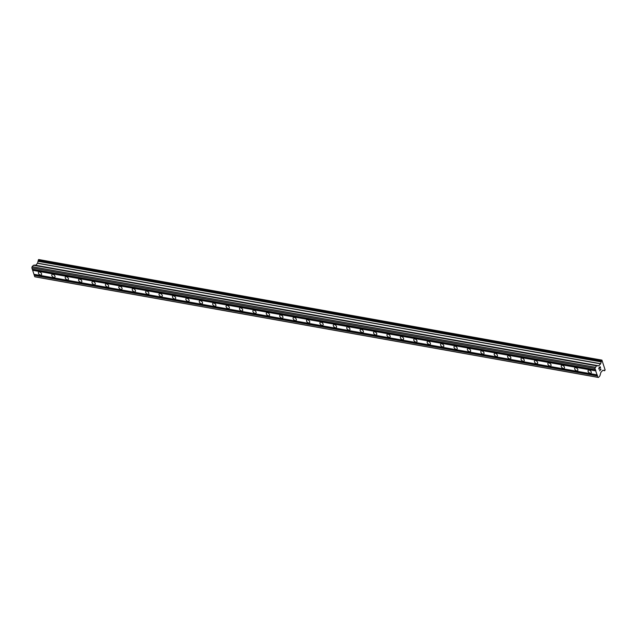 <?xml version="1.0" encoding="UTF-8"?>
<svg xmlns="http://www.w3.org/2000/svg" width="637" height="637" viewBox="0 0 637 637"><rect width="100%" height="100%" fill="white"/><g stroke="black" fill="none" stroke-linecap="round" stroke-linejoin="round"><path stroke-width="0.96" d="M590.181 373.218A1.959 1.17 42.6 0 1 588.405 371.976A1.959 1.17 42.6 0 1 588.23 370.336A1.959 1.17 42.6 0 1 589.161 370.105A1.959 1.17 42.6 0 1 590.937 371.347A1.959 1.17 42.6 0 1 591.112 372.987A1.959 1.17 42.6 0 1 590.181 373.218M576.772 370.822A1.959 1.17 42.6 0 1 574.996 369.579A1.959 1.17 42.6 0 1 574.821 367.939A1.959 1.17 42.6 0 1 575.752 367.708A1.959 1.17 42.6 0 1 577.528 368.95A1.959 1.17 42.6 0 1 577.703 370.591A1.959 1.17 42.6 0 1 576.772 370.822M563.363 368.425A1.959 1.17 42.6 0 1 561.587 367.183A1.959 1.17 42.6 0 1 561.412 365.542A1.959 1.17 42.6 0 1 562.344 365.312A1.959 1.17 42.6 0 1 564.119 366.562A1.959 1.17 42.6 0 1 564.294 368.194A1.959 1.17 42.6 0 1 563.363 368.425M549.962 366.036A1.959 1.17 42.6 0 1 548.186 364.786A1.959 1.17 42.6 0 1 548.011 363.154A1.959 1.17 42.6 0 1 548.943 362.923A1.959 1.17 42.6 0 1 550.718 364.165A1.959 1.17 42.6 0 1 550.894 365.805A1.959 1.17 42.6 0 1 549.962 366.036M536.553 363.639A1.959 1.17 42.6 0 1 534.777 362.397A1.959 1.17 42.6 0 1 534.602 360.757A1.959 1.17 42.6 0 1 535.534 360.526A1.959 1.17 42.6 0 1 537.309 361.768A1.959 1.17 42.6 0 1 537.485 363.409A1.959 1.17 42.6 0 1 536.553 363.639M523.144 361.243A1.959 1.17 42.6 0 1 521.369 360.001A1.959 1.17 42.6 0 1 521.193 358.36A1.959 1.17 42.6 0 1 522.125 358.129A1.959 1.17 42.6 0 1 523.901 359.372A1.959 1.17 42.6 0 1 524.076 361.012A1.959 1.17 42.6 0 1 523.144 361.243M509.735 358.854A1.959 1.17 42.6 0 1 507.96 357.604A1.959 1.17 42.6 0 1 507.793 355.972A1.959 1.17 42.6 0 1 508.724 355.741A1.959 1.17 42.6 0 1 510.5 356.983A1.959 1.17 42.6 0 1 510.675 358.623A1.959 1.17 42.6 0 1 509.735 358.854M496.334 356.457A1.959 1.17 42.6 0 1 494.559 355.215A1.959 1.17 42.6 0 1 494.384 353.575A1.959 1.17 42.6 0 1 495.315 353.344A1.959 1.17 42.6 0 1 497.091 354.586A1.959 1.17 42.6 0 1 497.266 356.226A1.959 1.17 42.6 0 1 496.334 356.457M482.926 354.061A1.959 1.17 42.6 0 1 481.15 352.818A1.959 1.17 42.6 0 1 480.975 351.178A1.959 1.17 42.6 0 1 481.906 350.947A1.959 1.17 42.6 0 1 483.682 352.189A1.959 1.17 42.6 0 1 483.857 353.83A1.959 1.17 42.6 0 1 482.926 354.061M469.517 351.664A1.959 1.17 42.6 0 1 467.741 350.422A1.959 1.17 42.6 0 1 467.566 348.789A1.959 1.17 42.6 0 1 468.506 348.558A1.959 1.17 42.6 0 1 470.281 349.801A1.959 1.17 42.6 0 1 470.456 351.433A1.959 1.17 42.6 0 1 469.517 351.664M456.116 349.275A1.959 1.17 42.6 0 1 454.34 348.033A1.959 1.17 42.6 0 1 454.165 346.393A1.959 1.17 42.6 0 1 455.097 346.162A1.959 1.17 42.6 0 1 456.872 347.404A1.959 1.17 42.6 0 1 457.048 349.044A1.959 1.17 42.6 0 1 456.116 349.275M442.707 346.878A1.959 1.17 42.6 0 1 440.931 345.636A1.959 1.17 42.6 0 1 440.756 343.996A1.959 1.17 42.6 0 1 441.688 343.765A1.959 1.17 42.6 0 1 443.463 345.007A1.959 1.17 42.6 0 1 443.639 346.647A1.959 1.17 42.6 0 1 442.707 346.878M429.298 344.482A1.959 1.17 42.6 0 1 427.523 343.239A1.959 1.17 42.6 0 1 427.347 341.607A1.959 1.17 42.6 0 1 428.287 341.376A1.959 1.17 42.6 0 1 430.063 342.618A1.959 1.17 42.6 0 1 430.23 344.251A1.959 1.17 42.6 0 1 429.298 344.482M415.897 342.093A1.959 1.17 42.6 0 1 414.122 340.851A1.959 1.17 42.6 0 1 413.946 339.21A1.959 1.17 42.6 0 1 414.878 338.98A1.959 1.17 42.6 0 1 416.654 340.222A1.959 1.17 42.6 0 1 416.829 341.862A1.959 1.17 42.6 0 1 415.897 342.093M402.488 339.696A1.959 1.17 42.6 0 1 400.713 338.454A1.959 1.17 42.6 0 1 400.538 336.814A1.959 1.17 42.6 0 1 401.469 336.583A1.959 1.17 42.6 0 1 403.245 337.825A1.959 1.17 42.6 0 1 403.42 339.465A1.959 1.17 42.6 0 1 402.488 339.696M389.08 337.299A1.959 1.17 42.6 0 1 387.304 336.057A1.959 1.17 42.6 0 1 387.129 334.417A1.959 1.17 42.6 0 1 388.06 334.194A1.959 1.17 42.6 0 1 389.836 335.436A1.959 1.17 42.6 0 1 390.011 337.069A1.959 1.17 42.6 0 1 389.08 337.299M375.679 334.911A1.959 1.17 42.6 0 1 373.903 333.669A1.959 1.17 42.6 0 1 373.728 332.028A1.959 1.17 42.6 0 1 374.66 331.797A1.959 1.17 42.6 0 1 376.435 333.04A1.959 1.17 42.6 0 1 376.61 334.68A1.959 1.17 42.6 0 1 375.679 334.911M362.27 332.514A1.959 1.17 42.6 0 1 360.494 331.272A1.959 1.17 42.6 0 1 360.319 329.632A1.959 1.17 42.6 0 1 361.251 329.401A1.959 1.17 42.6 0 1 363.026 330.643A1.959 1.17 42.6 0 1 363.201 332.283A1.959 1.17 42.6 0 1 362.27 332.514M348.861 330.117A1.959 1.17 42.6 0 1 347.085 328.875A1.959 1.17 42.6 0 1 346.91 327.235A1.959 1.17 42.6 0 1 347.842 327.004A1.959 1.17 42.6 0 1 349.617 328.254A1.959 1.17 42.6 0 1 349.793 329.886A1.959 1.17 42.6 0 1 348.861 330.117M335.452 327.729A1.959 1.17 42.6 0 1 333.677 326.478A1.959 1.17 42.6 0 1 333.509 324.846A1.959 1.17 42.6 0 1 334.441 324.615A1.959 1.17 42.6 0 1 336.217 325.857A1.959 1.17 42.6 0 1 336.392 327.498A1.959 1.17 42.6 0 1 335.452 327.729M322.051 325.332A1.959 1.17 42.6 0 1 320.276 324.09A1.959 1.17 42.6 0 1 320.1 322.449A1.959 1.17 42.6 0 1 321.032 322.218A1.959 1.17 42.6 0 1 322.808 323.461A1.959 1.17 42.6 0 1 322.983 325.101A1.959 1.17 42.6 0 1 322.051 325.332M308.642 322.935A1.959 1.17 42.6 0 1 306.867 321.693A1.959 1.17 42.6 0 1 306.692 320.053A1.959 1.17 42.6 0 1 307.623 319.822A1.959 1.17 42.6 0 1 309.399 321.064A1.959 1.17 42.6 0 1 309.574 322.704A1.959 1.17 42.6 0 1 308.642 322.935M295.234 320.538A1.959 1.17 42.6 0 1 293.458 319.296A1.959 1.17 42.6 0 1 293.283 317.664A1.959 1.17 42.6 0 1 294.222 317.433A1.959 1.17 42.6 0 1 295.998 318.675A1.959 1.17 42.6 0 1 296.173 320.315A1.959 1.17 42.6 0 1 295.234 320.538M281.833 318.15A1.959 1.17 42.6 0 1 280.057 316.908A1.959 1.17 42.6 0 1 279.882 315.267A1.959 1.17 42.6 0 1 280.813 315.036A1.959 1.17 42.6 0 1 282.589 316.278A1.959 1.17 42.6 0 1 282.764 317.919A1.959 1.17 42.6 0 1 281.833 318.15M268.424 315.753A1.959 1.17 42.6 0 1 266.648 314.511A1.959 1.17 42.6 0 1 266.473 312.871A1.959 1.17 42.6 0 1 267.405 312.64A1.959 1.17 42.6 0 1 269.18 313.882A1.959 1.17 42.6 0 1 269.355 315.522A1.959 1.17 42.6 0 1 268.424 315.753M255.015 313.356A1.959 1.17 42.6 0 1 253.239 312.114A1.959 1.17 42.6 0 1 253.064 310.482A1.959 1.17 42.6 0 1 254.004 310.251A1.959 1.17 42.6 0 1 255.779 311.493A1.959 1.17 42.6 0 1 255.947 313.125A1.959 1.17 42.6 0 1 255.015 313.356M241.614 310.967A1.959 1.17 42.6 0 1 239.838 309.725A1.959 1.17 42.6 0 1 239.663 308.085A1.959 1.17 42.6 0 1 240.595 307.854A1.959 1.17 42.6 0 1 242.371 309.096A1.959 1.17 42.6 0 1 242.546 310.737A1.959 1.17 42.6 0 1 241.614 310.967M228.205 308.571A1.959 1.17 42.6 0 1 226.43 307.329A1.959 1.17 42.6 0 1 226.254 305.688A1.959 1.17 42.6 0 1 227.186 305.457A1.959 1.17 42.6 0 1 228.962 306.7A1.959 1.17 42.6 0 1 229.137 308.34A1.959 1.17 42.6 0 1 228.205 308.571M214.796 306.174A1.959 1.17 42.6 0 1 213.021 304.932A1.959 1.17 42.6 0 1 212.846 303.3A1.959 1.17 42.6 0 1 213.777 303.069A1.959 1.17 42.6 0 1 215.553 304.311A1.959 1.17 42.6 0 1 215.728 305.943A1.959 1.17 42.6 0 1 214.796 306.174M201.396 303.785A1.959 1.17 42.6 0 1 199.62 302.543A1.959 1.17 42.6 0 1 199.445 300.903A1.959 1.17 42.6 0 1 200.376 300.672A1.959 1.17 42.6 0 1 202.152 301.914A1.959 1.17 42.6 0 1 202.327 303.554A1.959 1.17 42.6 0 1 201.396 303.785M187.987 301.389A1.959 1.17 42.6 0 1 186.211 300.146A1.959 1.17 42.6 0 1 186.036 298.506A1.959 1.17 42.6 0 1 186.967 298.275A1.959 1.17 42.6 0 1 188.743 299.517A1.959 1.17 42.6 0 1 188.918 301.158A1.959 1.17 42.6 0 1 187.987 301.389M174.578 298.992A1.959 1.17 42.6 0 1 172.802 297.75A1.959 1.17 42.6 0 1 172.627 296.109A1.959 1.17 42.6 0 1 173.559 295.887A1.959 1.17 42.6 0 1 175.334 297.129A1.959 1.17 42.6 0 1 175.509 298.761A1.959 1.17 42.6 0 1 174.578 298.992M161.169 296.603A1.959 1.17 42.6 0 1 159.393 295.361A1.959 1.17 42.6 0 1 159.226 293.721A1.959 1.17 42.6 0 1 160.158 293.49A1.959 1.17 42.6 0 1 161.933 294.732A1.959 1.17 42.6 0 1 162.109 296.372A1.959 1.17 42.6 0 1 161.169 296.603M147.768 294.206A1.959 1.17 42.6 0 1 145.992 292.964A1.959 1.17 42.6 0 1 145.817 291.324A1.959 1.17 42.6 0 1 146.749 291.093A1.959 1.17 42.6 0 1 148.525 292.335A1.959 1.17 42.6 0 1 148.7 293.976A1.959 1.17 42.6 0 1 147.768 294.206M134.359 291.81A1.959 1.17 42.6 0 1 132.584 290.568A1.959 1.17 42.6 0 1 132.408 288.927A1.959 1.17 42.6 0 1 133.34 288.696A1.959 1.17 42.6 0 1 135.116 289.946A1.959 1.17 42.6 0 1 135.291 291.579A1.959 1.17 42.6 0 1 134.359 291.81M120.95 289.421A1.959 1.17 42.6 0 1 119.175 288.171A1.959 1.17 42.6 0 1 119 286.539A1.959 1.17 42.6 0 1 119.939 286.308A1.959 1.17 42.6 0 1 121.715 287.55A1.959 1.17 42.6 0 1 121.882 289.19A1.959 1.17 42.6 0 1 120.95 289.421M107.549 287.024A1.959 1.17 42.6 0 1 105.774 285.782A1.959 1.17 42.6 0 1 105.599 284.142A1.959 1.17 42.6 0 1 106.53 283.911A1.959 1.17 42.6 0 1 108.306 285.153A1.959 1.17 42.6 0 1 108.481 286.793A1.959 1.17 42.6 0 1 107.549 287.024M94.141 284.628A1.959 1.17 42.6 0 1 92.365 283.385A1.959 1.17 42.6 0 1 92.19 281.745A1.959 1.17 42.6 0 1 93.121 281.514A1.959 1.17 42.6 0 1 94.897 282.756A1.959 1.17 42.6 0 1 95.072 284.397A1.959 1.17 42.6 0 1 94.141 284.628M80.732 282.231A1.959 1.17 42.6 0 1 78.956 280.989A1.959 1.17 42.6 0 1 78.781 279.356A1.959 1.17 42.6 0 1 79.721 279.125A1.959 1.17 42.6 0 1 81.496 280.368A1.959 1.17 42.6 0 1 81.663 282.008A1.959 1.17 42.6 0 1 80.732 282.231M67.331 279.842A1.959 1.17 42.6 0 1 65.555 278.6A1.959 1.17 42.6 0 1 65.38 276.96A1.959 1.17 42.6 0 1 66.312 276.729A1.959 1.17 42.6 0 1 68.087 277.971A1.959 1.17 42.6 0 1 68.263 279.611A1.959 1.17 42.6 0 1 67.331 279.842M53.922 277.445A1.959 1.17 42.6 0 1 52.146 276.203A1.959 1.17 42.6 0 1 51.971 274.563A1.959 1.17 42.6 0 1 52.903 274.332A1.959 1.17 42.6 0 1 54.678 275.574A1.959 1.17 42.6 0 1 54.854 277.214A1.959 1.17 42.6 0 1 53.922 277.445M40.513 275.049A1.959 1.17 42.6 0 1 38.738 273.806A1.959 1.17 42.6 0 1 38.562 272.174A1.959 1.17 42.6 0 1 39.494 271.943A1.959 1.17 42.6 0 1 41.27 273.185A1.959 1.17 42.6 0 1 41.445 274.818A1.959 1.17 42.6 0 1 40.513 275.049M33.53 265.207L596.598 365.757L33.538 265.207L32.089 266.688L31.85 267.851L34.756 276.745L35.433 276.912L598.501 377.47L597.824 377.303L594.918 368.409L596.479 365.813L598.74 365.853L600.603 363.831L601.368 361.378A0.756 0.438 100.1 0 0 601.344 360.829L601.925 360.128L605.15 370.001L604.537 370.591A0.756 0.438 100.1 0 0 604.282 370.304L602.737 370.36L600.874 372.39L599.903 375.854L598.501 377.47M34.334 265.35L597.442 365.805M34.509 265.048L597.586 365.606L34.374 265.247M38.093 261.162L601.161 361.72L38.093 261.162L37.535 263.272L35.704 265.263M38.148 261.17L601.32 361.585M601.742 360.088L38.674 259.53L38.276 260.27A0.756 0.438 100.1 0 1 38.3 260.828L38.252 261.027M600.102 366.896L599.544 367.509L600.102 366.896L600.444 367.955M599.544 367.509L599.728 368.082L599.536 367.509M599.632 368.186L599.441 367.613L598.884 368.226L599.441 367.613M600.54 367.852L600.15 366.665L600.54 367.852M599.138 369.38L598.748 368.186L600.15 366.657M599.616 370.845L601.017 369.317L599.616 370.845L600.58 369.086M32.646 270.295L595.714 370.853M33.96 274.3L597.028 374.859M32.726 269.913L595.794 370.471M32.511 269.244L595.579 369.802M32.288 269.188L595.356 369.747M31.85 267.851L594.918 368.409M32.089 266.688L595.157 367.246M34.756 276.745L597.824 377.303M34.318 275.407L597.387 375.965M34.398 275.025L597.466 375.583M34.183 274.356L597.251 374.914M33.411 265.255L596.479 365.813M34.39 265.191L597.458 365.749M598.071 365.734L598.74 365.853M37.535 263.272L600.603 363.831M37.583 263.161L600.651 363.719M37.965 261.305L601.033 361.856M38.3 260.828L601.368 361.378M38.276 260.27L601.344 360.829M38.26 260.222L601.328 360.773M38.324 259.912L601.392 360.47M603.987 370.559L604.561 370.662L603.995 370.543M604.011 370.503L604.537 370.591M604.64 370.734L603.892 370.607"/></g></svg>
